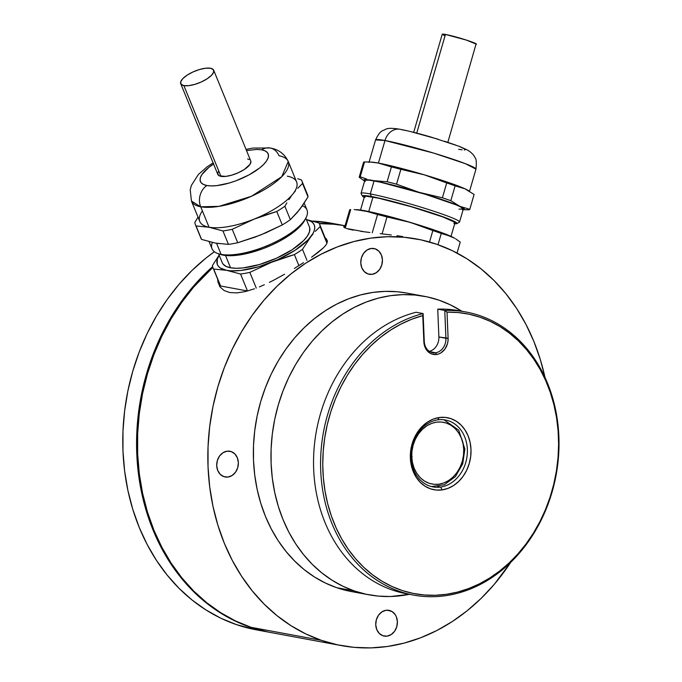 <?xml version="1.0" encoding="UTF-8"?>
<svg xmlns="http://www.w3.org/2000/svg" width="682" height="682" viewBox="0 0 682 682"><rect width="100%" height="100%" fill="white"/><g stroke="black" fill="none" stroke-linecap="round" stroke-linejoin="round"><path stroke-width="1.02" d="M382.917 635.743A13.086 10.75 -79.5 0 1 376.157 620.475A13.086 10.75 -79.5 0 1 388.945 610.347A13.086 10.75 -79.5 0 1 390.215 610.68L387.649 610.202L392.133 611.601L395.27 614.738L396.361 616.826L397.384 621.652L396.771 626.715L394.597 631.251L391.204 634.55L387.095 636.136L382.917 635.743L379.286 633.45L376.771 629.597L375.739 624.772L376.362 619.708L378.527 615.173L381.929 611.873L386.029 610.288L390.215 610.68A13.086 10.75 -79.5 0 1 396.975 625.948A13.086 10.75 -79.5 0 1 384.179 636.076A13.086 10.75 -79.5 0 1 382.917 635.743M267.114 631.788L251.036 627.312L235.503 620.927L220.687 612.7L206.706 602.709L193.714 591.038L181.83 577.816L171.165 563.162L161.83 547.22L153.902 530.144L147.465 512.088L142.581 493.239L139.299 473.777L137.653 453.888L137.645 433.752L139.29 413.582L142.564 393.557L147.44 373.881L153.868 354.734L161.787 336.311L171.122 318.775L181.779 302.314L193.654 287.071L212.861 267.395A206.757 169.895 100.5 0 0 138.787 469.301A206.757 169.895 100.5 0 0 251.036 627.312L321.427 640.347A206.757 169.895 -79.5 0 1 214.625 399.064A206.757 169.895 -79.5 0 1 416.736 239.007A206.757 169.895 -79.5 0 1 436.736 244.267A206.757 169.895 -79.5 0 1 544.986 377.419L540.306 359.491L533.87 341.443L525.941 324.359L516.606 308.417L505.942 293.763L494.058 280.541L481.057 268.878L467.085 258.879L452.26 250.652L436.736 244.267L420.649 239.791L404.17 237.268L387.444 236.722L370.641 238.146L353.915 241.547L337.437 246.875L321.358 254.088L305.826 263.107L291.009 273.857L277.037 286.227L264.053 300.106L252.17 315.348L241.513 331.819L232.178 349.346L224.259 367.777L217.831 386.916L212.963 406.6L209.689 426.617L208.044 446.795L208.044 466.923L209.698 486.812L212.98 506.283L217.865 525.131L224.293 543.179L232.221 560.254L241.564 576.196L252.229 590.851L264.113 604.073L277.105 615.744L291.078 625.735L305.903 633.97L321.427 640.347L251.036 627.312A206.757 169.895 100.5 0 0 271.035 632.572L341.435 645.607A206.757 169.895 -79.5 0 1 321.427 640.347L337.513 644.822L353.992 647.346L370.718 647.9L387.529 646.468L404.247 643.075L420.734 637.747L436.812 630.535L452.337 621.507L467.153 610.765L481.125 598.387L494.118 584.517L510.741 562.309A206.757 169.895 -79.5 0 1 341.435 645.607M217.643 279.185L217.95 282.016L217.643 279.185M220.039 286.9L217.95 282.016L220.039 286.9L224.063 290.515L220.039 286.9M229.749 292.544L224.063 290.515L229.749 292.544L236.935 292.893L229.749 292.544M219.595 286.065L219.578 283.865A58.626 20.579 -22.2 0 0 219.63 286.287M343.958 226.56L344.819 226.364L343.643 226.893L343.958 226.56L343.643 226.893L344.683 227.814L343.643 226.893M347.999 228.964L353.438 230.166L347.999 228.964M360.863 231.351L369.908 232.494L360.863 231.351M380.198 233.662L391.272 234.966L380.198 233.662M396.958 235.716L402.661 236.543L396.958 235.716M413.991 238.521L416.736 239.007M223.884 476.65A13.086 10.75 -79.5 0 1 217.123 461.382A13.086 10.75 -79.5 0 1 229.911 451.254A13.086 10.75 -79.5 0 1 231.181 451.586L228.615 451.109L231.181 451.586A13.086 10.75 -79.5 0 1 237.941 466.855A13.086 10.75 -79.5 0 1 225.145 476.982A13.086 10.75 -79.5 0 1 223.884 476.65L220.252 474.357L217.737 470.503L216.706 465.678L217.328 460.614L219.502 456.079L222.895 452.78L226.995 451.194L231.181 451.586L234.804 453.88L237.327 457.733L238.359 462.558L237.737 467.622L235.563 472.157L232.17 475.456L228.069 477.042L223.884 476.65M369.039 594.823A151.796 124.729 -79.5 0 0 409.405 594.32L390.539 596.511L378.263 596.102L366.166 594.252L354.35 590.962L336.755 587.705A151.796 124.729 100.5 0 0 351.443 591.567L369.039 594.823A151.796 124.729 -79.5 0 1 354.35 590.962L342.952 586.281L332.074 580.237L321.81 572.897L312.271 564.338L303.55 554.628L295.715 543.869L288.861 532.165L283.039 519.624L278.316 506.368L274.735 492.532L272.323 478.244L271.112 463.641L271.104 448.858L272.314 434.05L274.718 419.353L278.299 404.903L283.013 390.846L288.827 377.317L295.681 364.444L303.507 352.355L312.228 341.162L321.768 330.975L332.023 321.895L342.901 314.001L354.299 307.377L366.106 302.083L378.203 298.17L390.479 295.681L402.823 294.633L415.099 295.033L427.205 296.883L439.012 300.174A151.796 124.729 -79.5 0 1 461.825 311.239L450.41 304.863L439.012 300.174A151.796 124.729 -79.5 0 0 424.323 296.312L406.728 293.055A151.796 124.729 100.5 0 0 258.342 410.564A151.796 124.729 100.5 0 0 336.755 587.705L354.35 590.962A151.796 124.729 -79.5 0 1 275.946 413.821A151.796 124.729 -79.5 0 1 424.323 296.312M367.956 273.942A13.086 10.75 -79.5 0 1 361.196 258.674A13.086 10.75 -79.5 0 1 373.983 248.538A13.086 10.75 -79.5 0 1 375.253 248.87L372.687 248.401L375.253 248.87A13.086 10.75 -79.5 0 1 382.014 264.147A13.086 10.75 -79.5 0 1 369.218 274.275A13.086 10.75 -79.5 0 1 367.956 273.942L364.324 271.649L361.801 267.787L360.778 262.962L361.4 257.898L363.566 253.372L366.967 250.064L371.068 248.487L375.253 248.87L378.877 251.172L381.4 255.025L382.423 259.851L381.809 264.914L379.635 269.441L376.242 272.749L372.133 274.326L367.956 273.942M348.562 590.987L336.755 587.705L325.357 583.016L314.47 576.981L304.215 569.641L294.675 561.073L285.946 551.371L278.12 540.613L271.257 528.9L265.443 516.368L260.72 503.111L257.131 489.275L254.727 474.987L253.508 460.376L253.508 445.602L254.718 430.794L257.123 416.088L260.695 401.647L265.417 387.589L271.231 374.06L278.086 361.187L285.911 349.099L294.633 337.905L304.163 327.718L314.419 318.639L325.305 310.745L336.703 304.121L348.502 298.827L360.608 294.914L372.883 292.416L385.219 291.367L397.504 291.777L406.83 293.072M245.29 291.581L236.935 292.893L245.29 291.581L254.522 288.776L245.29 291.581M259.356 286.9L264.343 284.744L259.356 286.9M269.381 282.357L274.437 279.799L269.381 282.357M284.59 274.232L274.437 279.799L284.59 274.232M303.499 262.664L294.368 268.435L303.499 262.664M318.247 252.297L311.58 257.216L323.268 247.975L318.247 252.297M325.067 246.066L323.268 247.975L325.067 246.066M327.181 242.707L326.38 244.309L327.181 242.707M326.328 238.777L327.437 241.258L326.328 238.777L325.186 237.873M327.428 241.53A58.626 20.579 -22.2 0 0 326.175 240.294M345.066 225.742A206.757 169.895 100.5 0 0 319.338 223.636L333.771 224.233L345.066 225.742A206.757 169.895 100.5 0 0 319.244 223.474A206.757 169.895 -79.5 0 1 345.066 225.742M410.078 594.372A143.945 118.284 -79.5 0 1 313.575 458.705A143.945 118.284 -79.5 0 1 416.08 312.262L423.121 313.567L416.08 312.262A143.945 118.284 100.5 0 0 313.635 456.548A143.945 118.284 100.5 0 0 406.549 593.783L413.582 595.088A143.945 118.284 -79.5 0 1 320.676 457.844A143.945 118.284 -79.5 0 1 423.121 313.567L424.272 341.401A13.086 10.75 100.5 0 0 435.627 352.764L429.967 351.716L435.627 352.764A13.086 10.75 100.5 0 0 445.926 338.289A13.086 10.75 -79.5 0 1 435.627 352.764L436.574 354.478L435.627 352.764A13.086 10.75 -79.5 0 1 432.712 352.713A13.086 10.75 -79.5 0 1 424.272 341.401L423.121 313.567A143.945 118.284 100.5 0 0 321.111 477.136A143.945 118.284 100.5 0 0 445.678 595.693A143.945 118.284 -79.5 0 1 413.582 595.088M429.328 351.324A13.086 10.75 100.5 0 0 438.884 336.985L448.1 338.263A14.654 12.046 -79.5 0 1 436.574 354.478A14.654 12.046 -79.5 0 1 423.854 341.75L424.272 341.401L424.204 344.538L426.224 349.499L429.737 353.012L431.894 354.043L436.574 354.478L438.927 353.864L441.169 352.713L444.971 349.005L447.409 343.933L447.98 341.119L448.1 338.263L445.926 338.289L444.766 310.446L447.017 312.134L448.1 338.263L447.017 312.134A142.376 116.989 -79.5 0 1 543.673 513.776A142.376 116.989 -79.5 0 1 343.839 542.531A142.376 116.989 -79.5 0 1 422.772 315.621L423.121 313.567L423.854 341.75L422.772 315.621L411.8 319.21L401.093 324.018L390.743 329.994L380.837 337.079L371.477 345.22L362.73 354.333L354.691 364.341L347.428 375.16L341.009 386.685L335.484 398.808L330.906 411.434L327.317 424.434L324.751 437.708L323.225 451.117L322.757 464.553L323.362 477.886L325.016 491.006L327.71 503.793L331.426 516.121L336.124 527.894L341.759 538.993L348.297 549.334L355.654 558.805L363.787 567.33L372.611 574.832L382.048 581.243L392.014 586.503L402.414 590.569L413.164 593.4L424.153 594.977L435.304 595.275L446.488 594.303L457.631 592.061L468.619 588.575L479.352 583.877L489.744 578.004L499.684 571.005L509.104 562.957L517.902 553.92L526.001 543.989L533.333 533.23L539.829 521.764L545.438 509.684L550.101 497.101L553.775 484.126L556.427 470.878L558.047 457.477L558.601 444.033L558.089 430.683L556.529 417.546L553.92 404.724L550.297 392.355L545.677 380.53L540.118 369.363L533.656 358.962L526.368 349.414L518.294 340.804L509.531 333.208L500.145 326.704L490.222 321.341L479.855 317.164L469.131 314.223L458.159 312.544L447.017 312.134L444.766 310.446L445.926 338.289L438.884 336.985A13.086 10.75 -79.5 0 1 429.328 351.324M437.827 419.848A34.023 27.953 100.5 0 0 411.067 457.494A34.023 27.953 100.5 0 0 440.598 487.042L442.175 489.898A36.64 30.11 -79.5 0 1 410.368 458.082A36.64 30.11 -79.5 0 1 439.182 417.537L437.827 419.848A34.023 27.953 -79.5 0 1 445.406 419.993A34.023 27.953 -79.5 0 1 467.289 453.973A34.023 27.953 -79.5 0 1 440.598 487.042A34.023 27.953 -79.5 0 1 433.019 486.897A34.023 27.953 -79.5 0 1 411.135 452.916A34.023 27.953 -79.5 0 1 437.827 419.848L439.182 417.537A36.64 30.11 -79.5 0 1 470.989 449.353A36.64 30.11 -79.5 0 1 442.175 489.898L440.598 487.042L437.801 486.522L440.598 487.042A34.023 27.953 100.5 0 0 467.358 449.395A34.023 27.953 100.5 0 0 437.827 419.848M466.011 312.015A143.945 118.284 -79.5 0 1 558.575 455.781A143.945 118.284 -79.5 0 1 445.678 595.693A143.945 118.284 100.5 0 0 559.018 442.908A143.945 118.284 100.5 0 0 444.766 310.446L437.733 309.142L444.766 310.446A143.945 118.284 -79.5 0 1 466.011 312.015L458.969 310.711A143.945 118.284 100.5 0 0 437.733 309.142L438.884 336.985L437.733 309.142A143.945 118.284 -79.5 0 1 462.481 311.427M439.182 417.537L433.3 419.08L427.699 421.962L422.593 426.054L418.185 431.22L414.647 437.239L412.107 443.905L410.658 450.938L410.368 458.082L411.246 465.056L413.249 471.594L416.31 477.443L420.308 482.387L425.082 486.223L430.461 488.815L436.233 490.051L442.175 489.898L448.057 488.355L453.658 485.473L458.764 481.373L463.172 476.215L466.71 470.188L469.25 463.53L470.699 456.497L470.989 449.353L470.111 442.379L468.108 435.841L465.047 429.992L461.049 425.048L456.275 421.212L450.896 418.62L445.124 417.384L439.182 417.537M345.459 225.81L331.674 223.253A206.757 169.895 100.5 0 0 312.791 221.07L331.819 223.287M136.775 453.718A206.757 169.895 100.5 0 0 270.584 632.487A206.757 169.895 -79.5 0 1 270.157 632.41A206.757 169.895 -79.5 0 1 136.775 453.718L137.645 453.709L136.775 453.718A206.757 169.895 -79.5 0 1 212.648 266.636A206.757 169.895 100.5 0 0 136.775 453.718M256.517 629.878L236.373 624.593L220.84 618.216L206.015 609.981L192.043 599.99L179.051 588.327L167.167 575.096L156.502 560.451L147.159 544.5L139.239 527.425L132.802 509.377L127.918 490.529L124.635 471.057L122.982 451.169L122.982 431.041L124.627 410.862L127.901 390.846L132.777 371.17L139.205 352.023L147.116 333.592L156.451 316.064L167.107 299.594L178.991 284.351L191.983 270.473L205.947 258.103L214.361 251.735A206.757 169.895 100.5 0 0 124.243 467.758A206.757 169.895 100.5 0 0 256.372 629.853L270.157 632.41M464.425 448.85L464.877 449.063L463.726 449.438C465.141 458.355 458.236 480.998 439.029 484.186C419.78 486.53 411.093 466.13 411.766 456.914L412.218 456.838M411.05 456.991L411.766 456.914C410.342 447.989 417.248 425.355 436.463 422.158C455.712 419.814 464.391 440.214 463.726 449.438L463.061 443.854L461.433 438.279L458.79 433.079L455.209 428.603L450.887 425.167L446.113 422.959L441.211 421.996L436.463 422.158L431.757 423.36L426.992 425.713L422.456 429.259L418.467 433.888L415.295 439.336L413.122 445.235L411.962 451.211L411.766 456.914L412.431 462.49L414.059 468.065L416.702 473.274L420.283 477.75L424.605 481.177L429.379 483.385L434.281 484.348L439.029 484.186L443.735 482.984L448.5 480.631L453.036 477.085L457.025 472.456L460.197 467.017L462.37 461.109L463.521 455.141L463.726 449.438L464.877 449.063L458.705 430.172L443.948 419.771M468.756 190.781L467.954 190.304A52.292 3.615 -163.8 0 0 428.714 176.144A52.292 3.615 -163.8 0 0 378.416 163.075L391.425 166.911A57.578 3.981 16.2 0 1 400.871 169.324L424.187 174.797L446.719 182.947A57.578 3.981 16.2 0 1 455.133 185.836L465.005 188.82L474.092 194.481A57.578 3.981 16.2 0 1 474.067 194.592M468.244 190.483L468.244 190.483A52.292 3.615 16.2 0 0 429.345 176.34A52.292 3.615 16.2 0 0 378.416 163.075L384.989 140.518L378.416 163.075A52.292 3.615 -163.8 0 0 370.965 162.069L364.538 161.932A57.578 3.981 -163.8 0 0 363.523 162.35L359.201 177.201A57.578 3.981 16.2 0 1 360.215 176.783A57.578 3.981 -163.8 0 0 359.184 177.252L363.642 180.415L359.184 177.252A57.578 3.981 16.2 0 1 359.201 177.201M368.988 162.469L375.56 139.912L384.989 140.518A15.703 12.907 -79.5 0 1 399.959 129.256A15.703 12.907 100.5 0 0 384.989 140.518A52.292 3.615 -163.8 0 0 375.56 139.912C380.394 129.606 382.747 131.191 385.347 129.41C387.529 128.037 392.448 127.994 400.095 129.282C408.168 130.833 418.484 133.425 431.024 137.065L459.506 146.425L467.485 150.031C471.526 152.58 474.024 155.138 474.979 157.687C476.292 158.488 476.624 162.307 475.976 169.145A52.292 3.615 -163.8 0 0 441.638 155.547A52.292 3.615 -163.8 0 0 384.989 140.518L433.633 153.083L465.397 163.689L475.976 169.145L469.404 191.702M445.457 34.441L416.728 133.118L445.457 34.441L466.411 40.093L476.42 44.202A17.8 1.228 -163.8 0 0 464.74 39.556A17.8 1.228 -163.8 0 0 445.457 34.441A17.8 1.228 -163.8 0 0 442.251 34.236L445.457 34.441M456.769 223.619L459.361 222.213A51.295 3.546 -163.8 0 0 427.478 209.186A51.295 3.546 -163.8 0 0 370.292 193.927L374.086 180.892L370.292 193.927A51.295 3.546 16.2 0 1 425.866 208.675A51.295 3.546 16.2 0 1 459.549 222.008L463.342 208.973A51.295 3.546 -163.8 0 0 429.66 195.64A51.295 3.546 -163.8 0 0 374.086 180.892A51.295 3.546 -163.8 0 0 364.836 180.295L361.042 193.33A51.295 3.546 16.2 0 1 370.292 193.927L371.34 196.493A49.206 3.401 16.2 0 1 426.19 211.13A49.206 3.401 16.2 0 1 456.769 223.619A49.206 3.401 16.2 0 1 454.664 223.79L456.931 223.474L456.343 222.605L449.864 219.442L437.281 214.779L411.314 206.595L384.81 199.451L371.34 196.493L363.711 195.546L362.483 195.879L364.205 197.448A49.206 3.401 16.2 0 1 362.517 196.186A49.206 3.401 16.2 0 1 371.34 196.493L370.292 193.927A51.295 3.546 -163.8 0 0 361.093 193.603L362.517 196.186M451.007 236.364L454.945 222.843A47.109 3.257 -163.8 0 0 424.008 210.602A47.109 3.257 -163.8 0 0 372.969 197.055L368.757 211.539L372.969 197.055A47.109 3.257 -163.8 0 0 364.478 196.51L360.539 210.03M462.37 209.664L468.747 209.8A57.578 3.981 -163.8 0 0 469.77 209.331L459.907 206.348L450.811 200.687L455.133 185.836L450.811 200.687L459.907 206.348L469.77 209.331L474.092 194.481L465.005 188.82L455.133 185.836A57.578 3.981 -163.8 0 0 446.719 182.947L424.187 174.797L400.871 169.324A57.578 3.981 -163.8 0 0 391.425 166.911L378.374 163.075L371.554 162.18L378.416 163.075A52.292 3.615 16.2 0 0 370.087 162.077L370.087 162.077M463.027 209.672L464.331 209.067L459.907 206.348A52.343 3.623 16.2 0 1 463.138 209.664M363.642 180.415L365.279 181.403M363.412 177.976L360.215 176.783L364.538 161.932L360.215 176.783L366.652 179.025L363.412 177.976M369.934 179.903L373.267 180.611L369.934 179.903M364.64 180.986A52.343 3.623 16.2 0 1 373.267 180.611L387.103 181.762L391.425 166.911L387.103 181.762A57.578 3.981 16.2 0 1 396.549 184.174L400.871 169.324L396.549 184.174L419.08 192.324L442.396 197.797L446.719 182.947L442.396 197.797L419.08 192.324L396.549 184.174A57.578 3.981 -163.8 0 0 387.103 181.762L373.267 180.611A52.343 3.623 16.2 0 1 419.08 192.324L377.444 181.438L365.151 179.605L363.847 180.201L364.64 180.986M427.29 228.291L432.857 230.559A57.578 3.981 16.2 0 1 441.271 233.457L451.143 236.432A52.343 3.623 -163.8 0 0 410.325 222.409L427.29 228.291M454.894 238.402L454.135 237.95A52.343 3.623 -163.8 0 0 451.143 236.432L441.271 233.457A57.578 3.981 -163.8 0 0 432.857 230.559L410.325 222.409L387.009 216.944A57.578 3.981 -163.8 0 0 377.564 214.523L372.253 232.758L377.564 214.523L364.512 210.695A52.343 3.623 -163.8 0 0 357.053 209.681L364.512 210.695L354.205 209.596M349.653 210.022A57.578 3.981 16.2 0 1 350.676 209.545L345.28 228.086L350.676 209.545A57.578 3.981 -163.8 0 0 349.661 209.962L344.495 227.72M346.286 228.453L364.623 231.846M457.051 253.065L460.222 242.153A57.578 3.981 -163.8 0 0 460.231 242.093L455.781 238.939L460.231 242.093A57.578 3.981 16.2 0 1 460.205 242.204M460.231 242.093L457.042 253.065L460.231 242.093M441.271 233.457L437.997 244.71L441.271 233.457M432.857 230.559L429.524 242.008L432.857 230.559M387.009 216.944L382.082 233.875L387.009 216.944L410.325 222.409A52.343 3.623 -163.8 0 0 364.512 210.695L377.564 214.523A57.578 3.981 16.2 0 1 387.009 216.944M356.396 209.681L373.489 212.579L403.753 220.491L434.664 230.149L454.161 237.967M365.066 197.294L364.495 196.467L365.663 196.143L378.825 198.249L411.246 206.731L442.771 216.936L454.357 222.059L454.928 222.886L453.76 223.21M459.907 206.348L443.419 200.065L419.08 192.324A52.343 3.623 16.2 0 1 459.907 206.348M364.853 180.253L369.243 180.116L380.462 182.196L425.338 194.293L455.96 204.813L460.214 206.697L463.325 209.016L458.935 209.152M450.811 200.687A57.578 3.981 -163.8 0 0 442.396 197.797A57.578 3.981 16.2 0 1 450.811 200.687M444.809 35.677L443.334 35.029M447.861 142.291L475.976 44.321M399.959 129.256A15.703 12.907 -79.5 0 1 401.613 129.682L406.157 130.612M411.63 131.882L438.168 139.239M444.69 141.293L455.823 145.121M460.009 146.741L464.817 149.102L465.26 149.742L464.357 149.997M462.132 149.835L458.679 149.29M395.031 129.222L395.935 128.975M363.506 162.41A57.578 3.981 16.2 0 1 364.538 161.932L368.067 161.984M469.762 209.383L474.084 194.541A57.578 3.981 -163.8 0 0 474.092 194.481L469.77 209.331A57.578 3.981 16.2 0 1 469.762 209.383A57.578 3.981 16.2 0 1 468.747 209.8M297.753 178.735L301.325 179.877L297.753 178.735M302.518 183.484A57.578 20.213 -22.2 0 0 301.325 179.877A57.578 20.213 157.8 0 1 301.99 181.139A57.578 20.213 157.8 0 1 302.518 183.484L297.736 188.266L302.518 183.484L308.017 196.919L302.518 183.484M295.434 190.875L293.192 193.645L295.434 190.875M291.018 196.569L288.904 199.647L291.018 196.569M286.858 202.878L284.863 206.237L286.858 202.878M287.344 176.186A52.292 18.354 157.8 0 1 277.497 207.123A52.292 18.354 157.8 0 1 209.05 227.208L222.946 230.951A57.578 20.213 -22.2 0 0 232.23 229.288L254.011 219.178L276.773 211.505A57.578 20.213 -22.2 0 0 284.863 206.237L290.353 219.672L299.679 209.51L308.017 196.919L301.853 206.586L296.781 212.818M213.781 163.876L208.828 167.431L202.017 174.43L200.414 177.61L200.116 180.406L201.13 182.708L203.424 184.438L206.893 185.521L211.42 185.922L216.825 185.615L229.416 182.981L236.117 180.747L249.049 174.873L259.74 167.908L263.712 164.345L266.551 160.909L268.154 157.73L268.452 154.942L267.438 152.632L265.153 150.901L261.675 149.818A15.703 12.907 -79.5 0 1 270.174 148.003A15.703 12.907 100.5 0 0 261.675 149.818A36.589 12.847 157.8 0 1 254.787 171.463A36.589 12.847 157.8 0 1 206.893 185.521A15.703 12.907 100.5 0 0 200.704 206.791L209.05 227.208A52.292 18.354 -22.2 0 0 266.901 213.261A52.292 18.354 -22.2 0 0 296.593 181.906L288.247 161.498A52.292 18.354 157.8 0 1 258.555 192.853A52.292 18.354 157.8 0 1 200.704 206.791L218.982 206.365L251.53 196.245L281.709 176.732L288.247 161.498C283.09 150.773 274.147 148.676 270.098 147.994M270.174 148.003A15.703 12.907 -79.5 0 1 278.998 155.769A52.292 18.354 157.8 0 1 288.247 161.498M180.721 83.673A17.8 6.249 157.8 0 1 190.832 73A17.8 6.249 157.8 0 1 210.516 68.251L205.691 68.209L199.562 69.487L193.083 71.908L187.218 75.088L182.878 78.549L180.721 81.772L181.071 84.253L183.867 85.617A17.8 6.249 157.8 0 1 180.721 83.673L217.814 174.404A17.8 6.249 -22.2 0 0 220.959 176.348A17.8 6.249 -22.2 0 0 240.652 171.608A17.8 6.249 -22.2 0 0 250.754 160.935L213.671 70.203A17.8 6.249 157.8 0 1 203.56 80.877A17.8 6.249 157.8 0 1 183.867 85.617L220.959 176.348L183.867 85.617L188.701 85.659L194.822 84.38L201.309 81.968L207.166 78.78L211.505 75.318L213.671 72.104L213.321 69.624L210.516 68.251A17.8 6.249 157.8 0 1 213.671 70.203M302.467 205.717A51.295 18.005 157.8 0 1 306.082 217.626A51.295 18.005 157.8 0 1 269.049 244.889A51.295 18.005 157.8 0 1 221.104 254.395L216.569 243.303L221.104 254.395A51.295 18.005 -22.2 0 0 277.855 240.72A51.295 18.005 -22.2 0 0 306.985 209.962L304.206 203.142M304.973 219.817L299.816 226.714L294.479 231.513L280.106 240.874L271.624 245.085L262.706 248.768L244.94 253.977L229.502 255.724L221.104 254.395L223.415 255.187A49.206 17.272 -22.2 0 0 269.407 246.074A49.206 17.272 -22.2 0 0 304.922 219.919L306.082 217.626M309.798 228.402L309.415 231.999L307.352 236.091L303.695 240.516L292.211 249.68L276.704 258.103L259.535 264.505L243.329 267.898L236.373 268.29L230.542 267.779L225.52 255.494L230.542 267.779A47.109 16.538 -22.2 0 0 282.663 255.213A47.109 16.538 -22.2 0 0 309.415 226.97L305.817 218.155M306.815 193.313A57.578 20.213 157.8 0 1 308.017 196.919A57.578 20.213 -22.2 0 0 307.48 194.575L301.99 181.139M194.873 222.366L198.019 217.157L194.873 222.366A57.578 20.213 -22.2 0 0 196.066 225.972A57.578 20.213 157.8 0 1 195.402 224.71A57.578 20.213 157.8 0 1 194.873 222.366M195.402 224.71L200.892 238.146A57.578 20.213 -22.2 0 0 201.557 239.408L215.495 243.107L201.557 239.408A57.578 20.213 157.8 0 1 200.482 236.773M201.557 239.408L196.066 225.972L201.557 239.408M266.79 232.366L254.889 237.191L237.72 242.724L260.49 235.043L282.271 224.941L276.773 211.505L265.272 215.052L254.011 219.178L232.23 229.288L237.72 242.724A57.578 20.213 157.8 0 1 228.444 244.386A57.578 20.213 -22.2 0 0 237.72 242.724L232.23 229.288A57.578 20.213 157.8 0 1 222.946 230.951L228.444 244.386L215.495 243.107L228.444 244.386L222.946 230.951L209.016 227.242L196.066 225.972L209.05 227.208L200.704 206.791A15.703 12.907 -79.5 0 1 206.893 185.521A36.589 12.847 157.8 0 1 213.568 164.012M288.605 256.296L294.385 254.591A57.578 20.213 -22.2 0 0 302.476 249.322L310.804 236.731A52.343 18.38 157.8 0 1 271.615 262.263L288.605 256.296M213.014 267.796L219.928 284.726A57.578 20.213 -22.2 0 0 220.601 285.988L213.679 269.058A57.578 20.213 157.8 0 1 213.014 267.796A57.578 20.213 157.8 0 1 212.486 265.451L219.135 255.102L212.486 265.451A57.578 20.213 -22.2 0 0 213.679 269.058L226.62 270.328A52.343 18.38 157.8 0 1 219.169 255.204L217.362 259.007L217.208 264.19L218.385 266.304L220.371 268.052L226.62 270.328L213.679 269.058L220.601 285.988L247.481 290.967L240.558 274.036L226.62 270.328L240.558 274.036L247.481 290.967A57.578 20.213 -22.2 0 0 247.89 290.916M306.371 219.527L318.937 222.963L306.371 219.527M320.131 226.569A57.578 20.213 -22.2 0 0 318.937 222.963A57.578 20.213 157.8 0 1 319.602 224.225A57.578 20.213 157.8 0 1 320.131 226.569L326.959 243.252L320.131 226.569L315.348 231.351L320.131 226.569M313.047 233.969L310.804 236.731L313.047 233.969M306.388 219.553A52.343 18.38 157.8 0 1 310.804 236.731L302.476 249.322L306.985 260.362L302.476 249.322A57.578 20.213 157.8 0 1 294.385 254.591L298.895 265.613L294.385 254.591L271.615 262.263L249.842 272.374L256.279 288.119L249.842 272.374A57.578 20.213 157.8 0 1 240.558 274.036A57.578 20.213 -22.2 0 0 249.842 272.374L271.615 262.263A52.343 18.38 157.8 0 1 226.62 270.328L230.789 270.822L240.831 270.464L258.845 266.688L277.915 259.586L295.144 250.226L307.906 240.038L312.936 233.559L314.257 230.576L314.752 227.839L314.411 225.392L313.243 223.278L311.256 221.531L306.388 219.553M327.019 243.107A57.578 20.213 -22.2 0 0 326.525 241.155L319.602 224.225M324.99 246.151L326.141 244.676M218.598 253.806L222.204 262.621A47.109 16.538 -22.2 0 0 230.542 267.779L226.074 266.381L223.125 264.156L222.179 262.544M209.118 241.675L212.025 248.777A51.295 18.005 -22.2 0 0 221.104 254.395A51.295 18.005 157.8 0 1 218.044 253.61L220.474 254.437A49.206 17.272 -22.2 0 0 223.415 255.187L220.371 254.403M218.044 253.61A51.295 18.005 157.8 0 1 212.324 242.46M301.811 206.339L297.437 212.273L290.353 219.672A57.578 20.213 157.8 0 1 282.271 224.941L266.031 232.741L254.096 237.43M219.664 243.602L215.495 243.107M276.773 211.505L282.271 224.941A57.578 20.213 -22.2 0 0 290.353 219.672L284.863 206.237A57.578 20.213 157.8 0 1 276.773 211.505M261.675 149.818L257.148 149.426L246.509 150.543M250.899 161.481L249.979 164.379L244.258 169.52L238.402 172.699L231.914 175.112L225.793 176.399L219.272 175.828L217.669 173.859L218.59 170.96M247.609 158.991L249.297 159.511M213.091 162.862L207.055 166.885L198.394 174.464L191.378 185.41L190.218 189.784L191.446 201.062L200.704 206.791A52.292 18.354 157.8 0 1 191.446 201.062L199.792 221.48A52.292 18.354 -22.2 0 0 209.05 227.208A52.292 18.354 157.8 0 1 202.384 210.909M309.96 229.34L309.594 228.623M431.57 486.581L444.332 484.714L455.414 476.582L462.703 463.871L464.877 449.054M413.693 132.342L442.251 34.236M270.081 147.985L252.996 148.062L246.04 149.392"/></g></svg>
